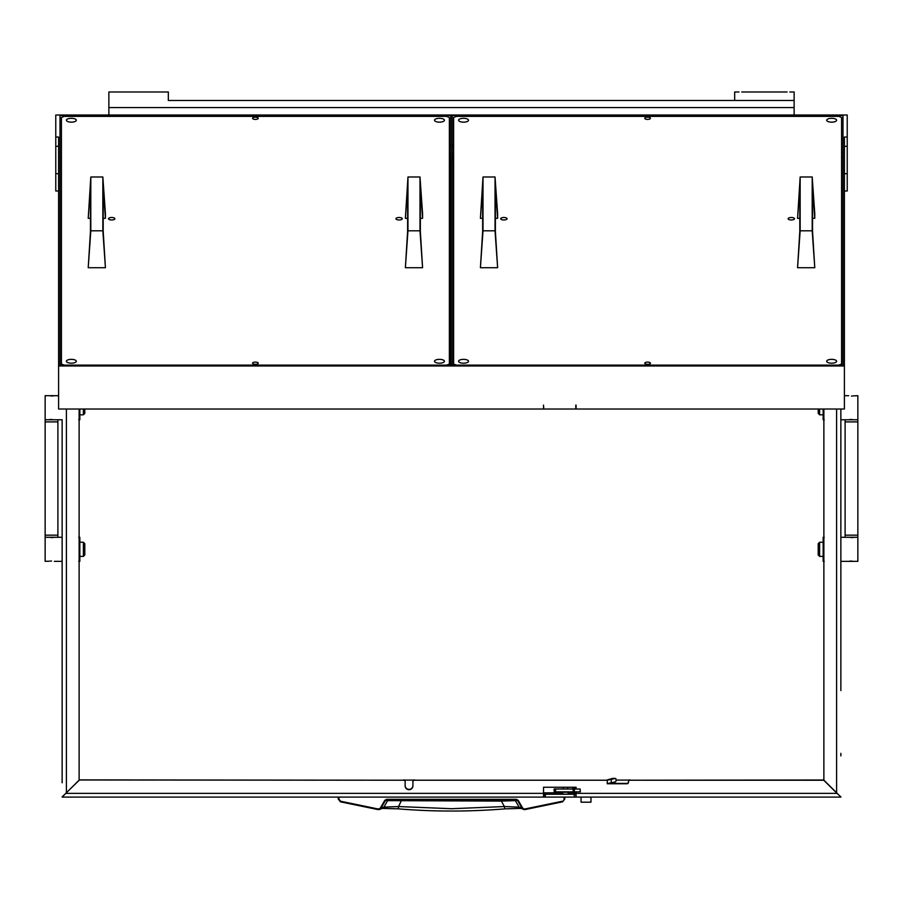 <?xml version="1.0" encoding="UTF-8"?>
<svg xmlns="http://www.w3.org/2000/svg" width="903" height="903" viewBox="0 0 903 903"><rect width="100%" height="100%" fill="white"/><g stroke="black" fill="none" stroke-linecap="round" stroke-linejoin="round"><path stroke-width="1.35" d="M615.496 778.465L612.832 778.341L607.245 779.887L607.245 783.601L615.496 781.84A1.704 0.576 92.5 0 0 616.072 780.068A1.704 0.576 92.5 0 0 615.575 778.454A1.704 0.576 92.5 0 0 615.496 778.465L607.245 780.226L414.33 780.226A1.411 1.411 180 0 0 412.919 781.637L412.919 785.847A3.894 3.86 0 0 1 409.025 789.719A3.894 3.86 0 0 1 405.131 785.847L405.131 781.637A1.411 1.411 180 0 0 403.72 780.226L79.125 779.989M62.138 740.595L62.138 690.558M62.138 780.248L62.138 762.967M62.138 621.388L62.138 690.535M840.862 621.388L840.862 690.535M412.919 785.508A3.894 3.86 0 0 1 409.025 789.369A3.894 3.86 0 0 1 405.131 785.508M857.85 535.163L857.85 421.893L845.106 421.893L845.106 535.163L857.85 535.163L857.85 537.285L840.862 537.285L840.862 409.014L840.862 690.558M66.393 409.014L66.393 792.778L79.125 780.136L79.125 409.014M823.875 409.014L823.875 780.136L836.607 792.778L836.607 409.014M403.72 780.226L79.227 779.887M576.091 791.852L576.091 793.365L837.002 793.365L823.773 780.226L629.899 780.226A1.411 1.411 180 0 0 628.477 781.637L628.477 782.337A1.411 1.411 0 0 1 627.066 783.748L607.245 783.748L607.245 780.226L414.33 780.226M629.143 780.102L616.072 780.102M413.574 780.102L404.476 780.102M823.875 419.771L823.875 537.285M823.875 561.35L823.875 779.989L629.899 780.226M45.15 421.893L45.15 535.163L57.894 535.163L57.894 421.893L45.15 421.893L45.15 419.771L62.138 419.771L62.138 618.837M62.138 743.146L62.138 760.428M62.138 782.788L62.138 419.771M576.091 789.019L576.091 787.258L543.527 787.258L543.527 797.089L62.138 797.089L66.393 792.778M836.607 792.778L840.862 797.089L576.091 797.089L576.091 793.365M840.862 618.837L840.862 537.285M840.862 753.339L840.862 755.89M543.527 794.256L545.367 794.256L545.367 797.089L574.252 797.089L574.252 794.256L545.367 794.256M574.252 794.256L576.091 794.256M575.674 794.256L576.091 797.089M412.919 781.637L412.919 781.287A1.411 1.411 0 0 1 414.33 779.887M610.631 783.398L627.066 783.398A1.411 1.411 180 0 0 628.477 781.998M628.477 781.637L628.477 781.287A1.411 1.411 0 0 1 629.899 779.887M403.72 779.887A1.411 1.411 0 0 1 405.131 781.287L405.131 781.637M575.674 797.089L574.252 797.089M545.367 797.089L543.956 797.089L543.956 794.256M62.138 796.886L79.227 780.226M837.002 793.365L840.862 796.886M338.241 797.089L338.241 799.065L340.431 801.83L378.064 809.596L381.01 808.219L385.378 800.634L386.597 799.923L516.403 799.923L517.622 800.634L521.99 808.219L519.056 807.113L504.427 806.548L501.334 801.096L387.601 800.634L383.944 807.113L378.188 808.998L340.6 801.232L338.952 799.166L338.952 797.089L338.241 797.089L338.241 799.065L340.6 801.232M501.278 799.923L501.334 801.096L515.399 800.634L519.056 807.113L520.636 808.399L504.754 808.874L504.427 806.548L451.5 808.716L398.573 806.548L398.223 808.851L382.364 808.399L383.944 807.113L398.573 806.548L401.722 799.923M564.759 797.089L564.048 797.089L564.048 799.166L564.759 799.065L562.569 801.83L564.759 799.065L564.759 797.089L564.759 799.065L562.569 801.83L524.936 809.596L522.6 807.959L518.232 800.374L516.403 799.313L386.597 799.313L384.768 800.374L380.4 807.959M505.353 799.923L504.066 799.923M432.334 799.923L433.293 799.923M453.34 799.923L452.177 799.923M378.064 809.596L379.17 809.573L378.064 809.596L378.188 808.998L378.064 809.596L340.431 801.83M388.821 799.923L387.601 800.634L384.768 800.374M514.179 799.923L515.399 800.634L518.232 800.374M520.41 808.32L524.936 809.596L522.6 807.959M382.669 808.287L398.223 808.851C433.745 811.774 469.255 811.774 504.754 808.874L520.331 808.287M580.166 791.852L580.166 789.019L580.347 791.852L554.149 791.852L554.149 789.019L555.571 789.019L555.571 791.852M580.166 789.019L574.376 789.019L574.376 791.852M573.145 791.852L573.145 789.019L555.571 789.019M573.145 789.019L574.376 789.019M590.957 802.191L581.047 802.191L590.957 802.191L590.957 797.236M573.055 789.019A2.269 2.269 0 0 1 574.816 788.172L575.888 787.89L574.816 787.608A2.833 2.833 0 0 0 572.367 789.019M572.367 791.852A2.833 2.833 0 0 0 574.816 793.274L575.595 792.699L574.816 793.274M573.055 791.852A2.269 2.269 0 0 0 574.816 792.699M567.558 794.188L563.393 794.188L567.558 794.188L569.511 791.852M563.393 794.188L561.44 792.236L569.511 792.236M570.436 797.089L601.579 797.089M819.619 556.395L818.208 554.984L818.208 543.651L819.619 542.24L819.619 556.395L823.164 556.395M819.619 542.24L823.164 542.24M857.85 537.285L857.85 561.35L840.862 561.35M851.495 561.011L850.389 561.068M849.475 561.181L854.306 561.35M851.461 537.624L852.567 537.567M853.482 537.454L848.651 537.285M819.619 409.014L819.619 414.816L818.208 413.393L818.208 409.014M819.619 414.816L823.164 414.816M853.482 395.864L857.85 395.695L857.85 419.771L840.862 419.771M848.651 395.695L844.395 395.695M851.495 419.432L850.389 419.477M849.475 419.602L854.306 419.771M851.461 396.033L852.567 395.988M824.236 419.771L823.164 419.771L823.164 409.014M823.841 409.014L823.164 413.755L823.875 418.574M824.236 561.35L823.164 561.35L823.164 537.285L824.236 537.285M823.875 538.481L823.164 543.301L823.875 548.121M823.875 550.514L823.164 555.334L823.875 560.165M84.792 409.014L84.792 413.393L83.381 414.816L83.381 409.014M83.381 414.816L79.836 414.816M45.15 419.771L45.15 395.695L58.605 395.695M51.505 396.033L52.611 395.988M53.525 395.864L48.694 395.695M51.539 419.432L50.433 419.477M49.518 419.602L54.349 419.771M83.381 542.24L84.792 543.651L84.792 554.984L83.381 556.395L83.381 542.24L79.836 542.24M83.381 556.395L79.836 556.395M49.518 561.181L45.15 561.35L45.15 537.285L62.138 537.285M54.349 561.35L62.138 561.35M51.505 537.624L52.611 537.567M53.525 537.454L48.694 537.285M51.539 561.011L50.433 561.068M78.764 537.285L79.836 537.285L79.836 561.35L78.764 561.35M79.125 560.165L79.836 555.334L79.125 550.514M79.125 548.121L79.836 543.301L79.125 538.481M79.836 409.014L79.836 419.771L78.764 419.771M79.125 418.574L79.836 413.755L79.159 409.014M450.789 153.533A1.772 0.689 0 0 0 449.728 154.165A1.772 0.689 0 0 0 450.789 154.797M450.789 145.676A2.833 1.106 0 0 0 449.378 146.015M449.378 147.471A2.833 1.106 0 0 0 450.789 147.81M453.622 144.807L452.211 144.807M450.789 144.807L449.378 144.807M450.789 156.196A2.833 1.106 0 0 0 450.089 156.919L450.089 365.422M453.622 155.824L452.911 155.824A2.833 1.106 0 0 0 452.211 155.858M452.211 154.797A1.772 0.689 0 0 0 453.272 154.165A1.772 0.689 0 0 0 452.211 153.533M452.211 147.81A2.833 1.106 0 0 0 453.622 147.471M453.622 146.015A2.833 1.106 0 0 0 452.211 145.676M576.091 407.163L575.809 405.108L575.809 409.014L543.809 409.014L543.527 405.515M453.622 159.729L452.911 159.729A2.833 1.106 0 0 0 452.222 159.763M450.789 160.102A2.833 1.106 0 0 0 450.089 160.836M831.652 359.349A4.955 1.93 180 0 1 836.607 361.279A4.955 1.93 180 0 1 831.652 363.198A4.955 1.93 180 0 1 826.696 361.279A4.955 1.93 180 0 1 831.652 359.349M463.532 118.304A4.955 1.93 180 0 1 468.488 120.223A4.955 1.93 180 0 1 463.532 122.153A4.955 1.93 180 0 1 458.577 120.223A4.955 1.93 180 0 1 463.532 118.304M463.532 359.349A4.955 1.93 180 0 1 468.488 361.279A4.955 1.93 180 0 1 463.532 363.198A4.955 1.93 180 0 1 458.577 361.279A4.955 1.93 180 0 1 463.532 359.349M831.652 118.304A4.955 1.93 180 0 1 836.607 120.223A4.955 1.93 180 0 1 831.652 122.153A4.955 1.93 180 0 1 826.696 120.223A4.955 1.93 180 0 1 831.652 118.304M503.885 217.499A3.183 1.242 180 0 1 507.068 218.74A3.183 1.242 180 0 1 503.885 219.971A3.183 1.242 180 0 1 500.702 218.74A3.183 1.242 180 0 1 503.885 217.499M791.31 217.499A3.183 1.242 180 0 1 794.493 218.74A3.183 1.242 180 0 1 791.31 219.971A3.183 1.242 180 0 1 788.116 218.74A3.183 1.242 180 0 1 791.31 217.499M647.598 364.304A2.833 1.106 0 0 0 650.431 363.198A2.833 1.106 0 0 0 647.598 362.103A2.833 1.106 0 0 0 644.765 363.198A2.833 1.106 0 0 0 647.598 364.304M647.598 119.399A2.833 1.106 0 0 0 650.431 118.304A2.833 1.106 0 0 0 647.598 117.198A2.833 1.106 0 0 0 644.765 118.304A2.833 1.106 0 0 0 647.598 119.399M453.622 117.48L453.622 364.033L456.455 365.128L838.74 365.128L841.562 364.033L841.562 117.48L838.74 116.374L456.455 116.374L453.622 117.48M453.622 365.422L453.622 364.033M841.562 364.033L841.562 365.422M439.468 359.349A4.955 1.93 180 0 1 444.423 361.279A4.955 1.93 180 0 1 439.468 363.198A4.955 1.93 180 0 1 434.512 361.279A4.955 1.93 180 0 1 439.468 359.349M71.348 118.304A4.955 1.93 180 0 1 76.303 120.223A4.955 1.93 180 0 1 71.348 122.153A4.955 1.93 180 0 1 66.393 120.223A4.955 1.93 180 0 1 71.348 118.304M71.348 359.349A4.955 1.93 180 0 1 76.303 361.279A4.955 1.93 180 0 1 71.348 363.198A4.955 1.93 180 0 1 66.393 361.279A4.955 1.93 180 0 1 71.348 359.349M439.468 118.304A4.955 1.93 180 0 1 444.423 120.223A4.955 1.93 180 0 1 439.468 122.153A4.955 1.93 180 0 1 434.512 120.223A4.955 1.93 180 0 1 439.468 118.304M111.69 217.499A3.183 1.242 180 0 1 114.884 218.74A3.183 1.242 180 0 1 111.69 219.971A3.183 1.242 180 0 1 108.507 218.74A3.183 1.242 180 0 1 111.69 217.499M399.115 217.499A3.183 1.242 180 0 1 402.298 218.74A3.183 1.242 180 0 1 399.115 219.971A3.183 1.242 180 0 1 395.932 218.74A3.183 1.242 180 0 1 399.115 217.499M255.402 364.304A2.833 1.106 0 0 0 258.235 363.198A2.833 1.106 0 0 0 255.402 362.103A2.833 1.106 0 0 0 252.569 363.198A2.833 1.106 0 0 0 255.402 364.304M255.402 119.399A2.833 1.106 0 0 0 258.235 118.304A2.833 1.106 0 0 0 255.402 117.198A2.833 1.106 0 0 0 252.569 118.304A2.833 1.106 0 0 0 255.402 119.399M61.438 117.48L61.438 364.033L64.26 365.128L446.545 365.128L449.378 364.033L449.378 117.48L446.545 116.374L64.26 116.374L61.438 117.48M61.438 365.422L61.438 364.033M449.378 364.033L449.378 365.422M58.605 191.007L55.772 191.007L55.772 115.008L847.228 115.008L847.228 191.007L844.395 191.007M55.772 137.03L58.605 137.03L58.605 365.963L844.395 365.963L844.395 137.03L847.228 137.03M844.395 365.963L844.395 409.014L576.091 409.014L576.091 405.108M58.605 365.963L58.605 409.014L543.527 409.014L543.527 405.108L543.527 407.163M61.438 157.303L60.016 157.303L60.016 365.422L842.984 365.422L842.984 157.303L841.562 157.303M842.984 365.422L842.984 115.561L60.016 115.561L60.016 365.422M450.789 365.422L450.789 364.598L452.211 364.598L452.211 365.422M452.211 364.598L452.211 116.385L450.789 116.385L450.789 364.598M453.622 160.903A1.411 1.309 -0 0 1 452.211 159.605M797.575 218.323L800.16 176.988L800.16 230.807L797.575 267.717L799.798 231.349L799.798 186.492L797.575 218.323L799.798 218.323M812.542 218.323L814.777 218.323L814.777 213.785L812.192 176.988L812.192 230.807L814.777 267.717L812.542 231.349L812.542 186.492L814.777 218.323M800.16 176.988L812.192 176.988M800.16 230.807L812.192 230.807M814.777 267.717L797.575 267.717M480.419 218.323L483.003 176.988L483.003 230.807L480.419 267.717L482.654 231.349L482.654 186.492L480.419 218.323L482.654 218.323M495.386 218.323L497.621 218.323L497.621 213.785L495.036 176.988L495.036 230.807L497.621 267.717L495.386 231.349L495.386 186.492L497.621 218.323M483.003 176.988L495.036 176.988M483.003 230.807L495.036 230.807M497.621 267.717L480.419 267.717M88.223 218.323L90.808 176.988L90.808 230.807L88.223 267.717L90.458 231.349L90.458 186.492L88.223 218.323L90.458 218.323M103.202 218.323L105.425 218.323L105.425 213.785L102.84 176.988L102.84 230.807L105.425 267.717L103.202 231.349L103.202 186.492L105.425 218.323M90.808 176.988L102.84 176.988M90.808 230.807L102.84 230.807M105.425 267.717L88.223 267.717M405.379 218.323L407.964 176.988L407.964 230.807L405.379 267.717L407.614 231.349L407.614 186.492L405.379 218.323L407.614 218.323M420.346 218.323L422.581 218.323L422.581 213.785L419.997 176.988L419.997 230.807L422.581 267.717L420.346 231.349L420.346 186.492L422.581 218.323M407.964 176.988L419.997 176.988M407.964 230.807L419.997 230.807M422.581 267.717L405.379 267.717M738.97 91.993L734.67 91.993L734.67 100.493L794.132 100.493L794.132 115.008M108.868 115.008L108.868 91.993L168.33 91.993L168.33 100.493L794.132 100.493L794.132 91.993L789.832 91.993M794.132 107.57L108.868 107.57M741.69 91.993L787.111 91.993M161.31 91.993L164.03 91.993M113.168 91.993L115.889 91.993M611.241 783.262L611.241 779.887M543.527 792.845L561.801 792.845M569.15 792.845L573.326 792.845M65.998 793.365L543.527 793.365M562.4 801.232L524.812 808.998L524.936 809.596L562.569 801.83M386.597 799.923L386.597 799.313M516.403 799.923L516.403 799.313M574.816 788.172L574.816 787.608M452.911 159.729L452.911 155.824M55.772 173.692L58.605 173.692M58.605 146.297L55.772 146.297M847.228 173.692L844.395 173.692M847.228 146.297L844.395 146.297M612.911 778.33L615.575 778.454M523.83 809.573L524.936 809.596M382.59 808.32L379.17 809.573M581.047 802.191L581.047 797.236M575.403 788.172L575.504 789.019M575.73 791.852L576.091 793.252M576.204 792.699L576.091 792.055M576.069 789.019L575.617 787.608M567.603 787.258L567.603 789.019M563.348 787.258L563.348 789.019M857.85 421.893L857.85 419.771M845.106 421.893L845.106 419.771M845.106 535.163L845.106 537.285M45.15 535.163L45.15 537.285M57.894 535.163L57.894 537.285M57.894 421.893L57.894 419.771"/></g></svg>
